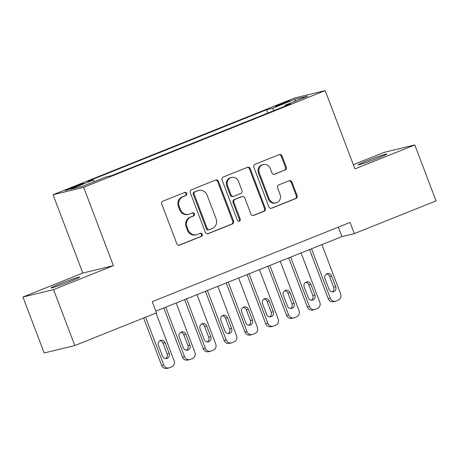 <?xml version="1.0" encoding="UTF-8"?>
<svg xmlns="http://www.w3.org/2000/svg" width="459" height="459" viewBox="0 0 459 459"><rect width="100%" height="100%" fill="white"/><g stroke="black" fill="none" stroke-linecap="round" stroke-linejoin="round"><path stroke-width="0.69" d="M186.733 193.423A1.647 1.538 76.4 0 0 184.713 192.453L163.002 201.151A2.352 2.197 76.4 0 0 161.792 204.169L176.807 243.7A2.352 2.197 76.4 0 0 179.687 245.077L201.403 236.379A1.647 1.538 76.4 0 0 200.428 233.241A1.647 1.538 76.4 0 0 200.233 233.304L197.422 234.429A7.528 7.034 76.4 0 1 196.521 234.721A7.528 7.034 76.4 0 1 188.213 230.022L186.962 226.729A7.528 7.034 76.4 0 1 190.829 217.078L193.641 215.954A1.647 1.538 76.4 0 0 192.671 212.815A1.647 1.538 76.4 0 0 192.476 212.878L189.665 214.009A7.528 7.034 76.4 0 1 188.764 214.296A7.528 7.034 76.4 0 1 180.456 209.597L179.205 206.303A7.528 7.034 76.4 0 1 183.072 196.659L185.884 195.528A1.647 1.538 76.4 0 0 186.733 193.423M188.764 214.296L187.938 214.496A7.528 7.034 76.4 0 1 179.63 209.797L178.373 206.504A7.528 7.034 76.4 0 1 182.246 196.854L185.057 195.729A1.647 1.538 76.4 0 0 184.472 192.55M178.993 245.221L200.572 236.58A1.647 1.538 76.4 0 0 199.992 233.401M196.521 234.721L195.695 234.916A7.528 7.034 76.4 0 1 187.387 230.223L186.136 226.93A7.528 7.034 76.4 0 1 190.003 217.279L192.814 216.155A1.647 1.538 76.4 0 0 192.229 212.976M367.143 160.765A15.336 0.729 -20.8 0 0 358.095 164.93A15.336 0.729 -20.8 0 0 377.728 158.206A15.336 0.729 -20.8 0 0 386.771 154.04A15.336 0.729 -20.8 0 0 367.143 160.765M60.026 283.765A15.336 0.729 -20.8 0 0 50.983 287.931A15.336 0.729 -20.8 0 0 70.611 281.206A15.336 0.729 -20.8 0 0 79.654 277.041A15.336 0.729 -20.8 0 0 60.026 283.765M280.001 104.176A7.665 0.367 -20.8 0 0 275.48 106.264A7.665 0.367 -20.8 0 0 285.297 102.896A7.665 0.367 -20.8 0 0 289.818 100.814A7.665 0.367 -20.8 0 0 280.001 104.176M285.068 170.105A2.352 2.197 76.4 0 0 286.278 167.087L282.067 155.997A2.352 2.197 76.4 0 0 279.187 154.62L255.072 164.276A2.352 2.197 76.4 0 0 253.861 167.294L268.876 206.825A2.352 2.197 76.4 0 0 271.757 208.202L295.871 198.546A2.352 2.197 76.4 0 0 297.082 195.528L291.993 182.131A2.352 2.197 76.4 0 0 289.118 180.754L278.797 184.885A2.352 2.197 76.4 0 0 277.586 187.903L280.11 194.547A6.294 5.881 76.4 0 1 276.123 202.849A6.294 5.881 76.4 0 1 269.175 198.925L259.289 172.9A6.294 5.881 76.4 0 1 263.277 164.597A6.294 5.881 76.4 0 1 270.225 168.522L271.871 172.859A2.352 2.197 76.4 0 0 274.746 174.236L284.241 170.3A2.352 2.197 76.4 0 0 285.452 167.288L281.241 156.198A2.352 2.197 76.4 0 0 279.055 154.672M354.939 168.918L414.804 144.946L436.05 200.881L354.325 233.614L350.079 222.426L152.273 301.643L156.525 312.831L74.8 345.564L53.554 289.623L113.413 265.652L83.664 187.341L325.19 90.607L354.939 168.918M218.507 181.454A2.352 2.197 76.4 0 0 215.627 180.077L191.512 189.733A2.352 2.197 76.4 0 0 190.301 192.751L205.316 232.283A2.352 2.197 76.4 0 0 208.197 233.66L232.311 223.998A2.352 2.197 76.4 0 0 233.522 220.986L218.507 181.454L217.681 181.655A2.352 2.197 76.4 0 0 215.495 180.129M223.292 177.008L247.407 167.346A2.352 2.197 76.4 0 1 250.287 168.723L265.302 208.26A2.352 2.197 76.4 0 1 264.091 211.272L253.77 215.403A2.352 2.197 76.4 0 1 250.895 214.026L244.802 197.995A2.352 2.197 76.4 0 0 241.927 196.618L235.077 199.361A2.352 2.197 76.4 0 0 233.872 202.373L240.212 219.063A1.647 1.538 76.4 0 1 239.168 221.238A1.647 1.538 76.4 0 1 237.349 220.211L222.081 180.02A2.352 2.197 76.4 0 1 223.292 177.008M74.708 187.226L79.287 185.39A7.43 0.356 -20.8 0 0 83.67 183.371A7.43 0.356 -20.8 0 0 74.163 186.629L69.579 188.465A7.43 0.356 -20.8 0 0 65.201 190.485A7.43 0.356 -20.8 0 0 74.708 187.226M83.664 187.341L53.066 194.742L294.592 98.008L325.19 90.607M267.849 113.063L266.587 109.735L87.52 181.448L93.309 180.048L94.543 181.552M266.587 109.735L272.376 108.335L295.28 99.161L307.851 96.12L284.947 105.295L290.736 103.895L111.669 175.608L105.88 177.008L82.976 186.182L70.405 189.223L93.309 180.048M113.413 265.652L82.809 273.053L22.95 297.025L53.554 289.623M22.95 297.025L44.196 352.965L74.8 345.564M414.804 144.946L384.2 152.342L353.338 164.706M82.809 273.053L53.066 194.742M155.876 311.122L341.921 236.609L354.325 233.614M338.317 227.13L341.921 236.609M284.947 105.295L284.953 106.213M274.178 110.527L272.376 108.335M295.28 99.161L294.982 101.278M207.502 233.803L231.485 224.199A2.352 2.197 76.4 0 0 232.696 221.186L217.681 181.655M194.926 191.908A1.647 1.538 76.4 0 0 194.082 194.019L207.261 228.72A1.647 1.538 76.4 0 0 209.275 229.684L212.242 228.496A7.528 7.034 76.4 0 0 216.109 218.851L207.101 195.132A7.528 7.034 76.4 0 0 198.793 190.433A7.528 7.034 76.4 0 0 197.892 190.72L194.1 192.109A1.647 1.538 76.4 0 0 193.25 194.22L194.082 194.019M209.08 229.747L208.254 229.948A1.647 1.538 76.4 0 1 206.435 228.921L193.25 194.22M198.793 190.433L197.961 190.634A7.528 7.034 76.4 0 0 197.066 190.921L197.892 190.72M194.1 192.109L197.066 190.921M253.081 215.552L263.265 211.473A2.352 2.197 76.4 0 0 264.476 208.455L249.461 168.923A2.352 2.197 76.4 0 0 247.275 167.403M242.209 196.527L241.382 196.727A2.352 2.197 76.4 0 0 241.101 196.819L234.251 199.562A2.352 2.197 76.4 0 0 233.04 202.574L239.386 219.264L240.212 219.063M238.737 221.278A1.647 1.538 76.4 0 0 239.386 219.264M238.485 181.357A6.294 5.881 76.4 0 0 231.537 177.432A6.294 5.881 76.4 0 0 227.549 185.74L231.032 194.909A2.352 2.197 76.4 0 0 233.912 196.286L240.757 193.543A2.352 2.197 76.4 0 0 241.968 190.531L238.485 181.357M231.537 177.432L230.711 177.633A6.294 5.881 76.4 0 0 226.723 185.935L227.549 185.74M233.631 196.377L232.805 196.572A2.352 2.197 76.4 0 1 230.206 195.109L226.723 185.935M274.057 174.38L284.241 170.3M263.277 164.597L262.45 164.792A6.294 5.881 76.4 0 0 258.463 173.1L259.289 172.9M276.123 202.849L275.291 203.05A6.294 5.881 76.4 0 1 268.349 199.126L258.463 173.1M271.062 208.352L295.045 198.741A2.352 2.197 76.4 0 0 296.256 195.729L291.167 182.332A2.352 2.197 76.4 0 0 288.981 180.806M143.615 318.001L161.625 365.404A4.791 4.481 -103.6 0 0 166.915 368.393L168.981 367.894A4.791 4.481 76.4 0 0 169.555 367.711L171.637 366.879A4.791 4.481 76.4 0 0 174.099 360.734L155.985 313.044M168.981 367.894A4.791 4.481 76.4 0 1 163.691 364.905L145.578 317.215M165.665 358.571A3.833 3.586 76.4 0 0 167.099 353.929L163.02 343.189A3.833 3.586 76.4 0 0 159.864 340.716M169.17 353.43L165.085 342.689A3.833 3.586 76.4 0 0 160.857 340.297A3.833 3.586 76.4 0 0 158.424 345.357L162.503 356.098A3.833 3.586 76.4 0 0 166.737 358.49A3.833 3.586 76.4 0 0 169.17 353.43L167.099 353.929M163.788 307.955L182.447 357.062A4.791 4.481 -103.6 0 0 187.737 360.057L189.802 359.552A4.791 4.481 76.4 0 0 190.376 359.374L192.459 358.536A4.791 4.481 76.4 0 0 194.92 352.397L176.158 302.997M189.802 359.552A4.791 4.481 76.4 0 1 184.512 356.563L165.751 307.169M186.486 350.234A3.833 3.586 76.4 0 0 187.92 345.593L183.841 334.852A3.833 3.586 76.4 0 0 180.685 332.373M189.986 345.088L185.906 334.353A3.833 3.586 76.4 0 0 181.678 331.96A3.833 3.586 76.4 0 0 179.245 337.021L183.325 347.761A3.833 3.586 76.4 0 0 187.559 350.154A3.833 3.586 76.4 0 0 189.986 345.088L187.92 345.593M184.61 299.612L203.268 348.725A4.791 4.481 -103.6 0 0 208.558 351.714L210.624 351.215A4.791 4.481 76.4 0 0 211.197 351.032L213.28 350.2A4.791 4.481 76.4 0 0 215.741 344.055L196.98 294.661M210.624 351.215A4.791 4.481 76.4 0 1 205.334 348.226L186.572 298.832M207.307 341.892A3.833 3.586 76.4 0 0 208.742 337.25L204.662 326.51A3.833 3.586 76.4 0 0 201.507 324.037M210.807 336.751L206.728 326.01A3.833 3.586 76.4 0 0 202.499 323.618A3.833 3.586 76.4 0 0 200.067 328.678L204.146 339.419A3.833 3.586 76.4 0 0 208.38 341.812A3.833 3.586 76.4 0 0 210.807 336.751L208.742 337.25M205.431 291.276L224.09 340.389A4.791 4.481 -103.6 0 0 229.38 343.378L231.445 342.879A4.791 4.481 76.4 0 0 232.019 342.695L234.101 341.857A4.791 4.481 76.4 0 0 236.563 335.718L217.801 286.318M231.445 342.879A4.791 4.481 76.4 0 1 226.155 339.884L207.393 290.49M228.129 333.555A3.833 3.586 76.4 0 0 229.563 328.914L225.484 318.173A3.833 3.586 76.4 0 0 222.328 315.7M231.629 328.414L227.549 317.674A3.833 3.586 76.4 0 0 223.321 315.281A3.833 3.586 76.4 0 0 220.888 320.342L224.967 331.082A3.833 3.586 76.4 0 0 229.202 333.475A3.833 3.586 76.4 0 0 231.629 328.414L229.563 328.914M226.253 282.939L244.911 332.046A4.791 4.481 -103.6 0 0 250.201 335.036L252.266 334.536A4.791 4.481 76.4 0 0 252.84 334.353L254.923 333.521A4.791 4.481 76.4 0 0 257.384 327.376L238.623 277.982M252.266 334.536A4.791 4.481 76.4 0 1 246.976 331.547L228.215 282.153M248.95 325.219A3.833 3.586 76.4 0 0 250.384 320.571L246.305 309.836A3.833 3.586 76.4 0 0 243.15 307.358M252.45 320.072L248.371 309.332A3.833 3.586 76.4 0 0 244.142 306.939A3.833 3.586 76.4 0 0 241.709 312L245.789 322.74A3.833 3.586 76.4 0 0 250.023 325.133A3.833 3.586 76.4 0 0 252.45 320.072L250.384 320.571M247.074 274.597L265.732 323.71A4.791 4.481 -103.6 0 0 271.022 326.699L273.088 326.2A4.791 4.481 76.4 0 0 273.662 326.016L275.744 325.184A4.791 4.481 76.4 0 0 278.206 319.039L259.444 269.645M273.088 326.2A4.791 4.481 76.4 0 1 267.798 323.211L249.036 273.811M269.772 316.876A3.833 3.586 76.4 0 0 271.206 312.235L267.127 301.494A3.833 3.586 76.4 0 0 263.971 299.021M273.271 311.736L269.192 300.995A3.833 3.586 76.4 0 0 264.963 298.602A3.833 3.586 76.4 0 0 262.531 303.663L266.61 314.404A3.833 3.586 76.4 0 0 270.844 316.796A3.833 3.586 76.4 0 0 273.271 311.736L271.206 312.235M267.895 266.26L286.548 315.367A4.791 4.481 -103.6 0 0 291.844 318.362L293.909 317.858A4.791 4.481 76.4 0 0 294.483 317.674L296.566 316.842A4.791 4.481 76.4 0 0 299.027 310.703L280.265 261.303M293.909 317.858A4.791 4.481 76.4 0 1 288.619 314.868L269.858 265.474M290.593 308.54A3.833 3.586 76.4 0 0 292.027 303.898L287.948 293.158A3.833 3.586 76.4 0 0 284.792 290.679M294.093 303.393L290.013 292.658A3.833 3.586 76.4 0 0 285.785 290.266A3.833 3.586 76.4 0 0 283.352 295.326L287.432 306.067A3.833 3.586 76.4 0 0 291.666 308.454A3.833 3.586 76.4 0 0 294.093 303.393L292.027 303.898M288.717 257.918L307.369 307.031A4.791 4.481 -103.6 0 0 312.665 310.02L314.731 309.521A4.791 4.481 76.4 0 0 315.304 309.337L317.387 308.505A4.791 4.481 76.4 0 0 319.848 302.361L301.087 252.966M314.731 309.521A4.791 4.481 76.4 0 1 309.441 306.532L290.679 257.138M311.414 300.197A3.833 3.586 76.4 0 0 312.849 295.556L308.769 284.815A3.833 3.586 76.4 0 0 305.614 282.342M314.914 295.057L310.835 284.316A3.833 3.586 76.4 0 0 306.606 281.924A3.833 3.586 76.4 0 0 304.174 286.984L308.253 297.725A3.833 3.586 76.4 0 0 312.487 300.117A3.833 3.586 76.4 0 0 314.914 295.057L312.849 295.556M309.538 249.581L328.191 298.694A4.791 4.481 -103.6 0 0 333.486 301.683L335.552 301.184A4.791 4.481 76.4 0 0 336.126 301.001L338.208 300.163A4.791 4.481 76.4 0 0 340.67 294.024L321.908 244.624M335.552 301.184A4.791 4.481 76.4 0 1 330.262 298.189L311.495 248.795M332.236 291.861A3.833 3.586 76.4 0 0 333.67 287.219L329.591 276.479A3.833 3.586 76.4 0 0 326.435 274.006M335.736 286.72L331.656 275.979A3.833 3.586 76.4 0 0 327.428 273.587A3.833 3.586 76.4 0 0 324.995 278.647L329.074 289.388A3.833 3.586 76.4 0 0 333.309 291.781A3.833 3.586 76.4 0 0 335.736 286.72L333.67 287.219M69.814 189.085L69.579 188.465M74.427 187.335L74.163 186.629M182.246 196.854L183.072 196.659M178.373 206.504L179.205 206.303M179.63 209.797L180.456 209.597M192.814 216.155L193.641 215.954M190.003 217.279L190.829 217.078M186.136 226.93L186.962 226.729M187.387 230.223L188.213 230.022M200.572 236.58L201.403 236.379M179.113 245.215L179.687 245.077M185.057 195.729L185.884 195.528M232.696 221.186L233.522 220.986M231.485 224.199L232.311 223.998M207.623 233.797L208.197 233.66M206.435 228.921L207.261 228.72M249.461 168.923L250.287 168.723M264.476 208.455L265.302 208.26M263.265 211.473L264.091 211.272M253.202 215.546L253.77 215.403M241.101 196.819L241.927 196.618M234.251 199.562L235.077 199.361M233.04 202.574L233.872 202.373M230.206 195.109L231.032 194.909M274.178 174.374L274.746 174.236M268.349 199.126L269.175 198.925M291.167 182.332L291.993 182.131M296.256 195.729L297.082 195.528M295.045 198.741L295.871 198.546M271.183 208.34L271.757 208.202M281.241 156.198L282.067 155.997M285.452 167.288L286.278 167.087M163.691 364.905L161.625 365.404M163.02 343.189L165.085 342.689M184.512 356.563L182.447 357.062M183.841 334.852L185.906 334.353M205.334 348.226L203.268 348.725M204.662 326.51L206.728 326.01M226.155 339.884L224.09 340.389M225.484 318.173L227.549 317.674M246.976 331.547L244.911 332.046M246.305 309.836L248.371 309.332M267.798 323.211L265.732 323.71M267.127 301.494L269.192 300.995M288.619 314.868L286.548 315.367M287.948 293.158L290.013 292.658M309.441 306.532L307.369 307.031M308.769 284.815L310.835 284.316M330.262 298.189L328.191 298.694M329.591 276.479L331.656 275.979"/></g></svg>
